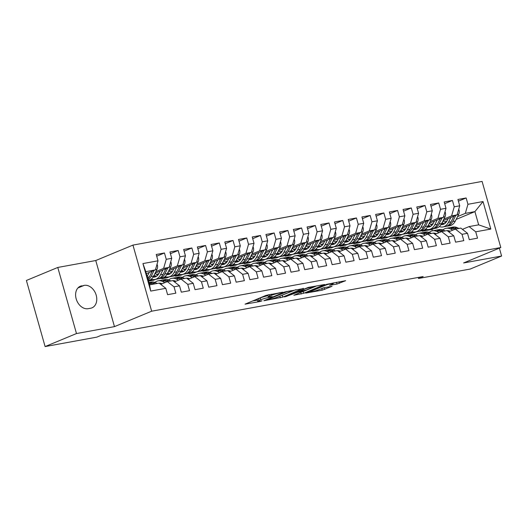 <?xml version="1.0" encoding="UTF-8"?>
<svg xmlns="http://www.w3.org/2000/svg" width="528" height="528" viewBox="0 0 528 528"><rect width="100%" height="100%" fill="white"/><g stroke="black" fill="none" stroke-linecap="round" stroke-linejoin="round"><path stroke-width="0.79" d="M282.935 292.222L266.006 295.39L245.058 304.161L259.981 301.528L262.013 300.848L259.723 301.204A5.867 0.62 164.2 0 1 257.73 301.283A5.867 0.62 164.2 0 1 259.07 300.472L260.779 299.765A5.867 0.62 164.2 0 1 268.739 297.462L272.329 296.624L270.336 296.802A5.867 0.62 164.2 0 1 268.343 296.888A5.867 0.62 164.2 0 1 269.676 296.076L271.385 295.363A5.867 0.62 164.2 0 1 279.345 293.066L282.935 292.222M336.976 284.051L345.635 280.691L326.647 284.335L305.699 293.106L322.205 290.182L332.066 286.321L324.641 287.588L318.707 289.74A4.904 0.521 164.2 0 1 313.546 291.344A4.904 0.521 164.2 0 1 310.391 291.727A4.904 0.521 164.2 0 1 311.507 291.053L325.024 285.443A4.904 0.521 164.2 0 1 330.178 283.84A4.904 0.521 164.2 0 1 333.34 283.45A4.904 0.521 164.2 0 1 332.224 284.13L329.551 285.318L336.976 284.051L336.468 282.275M423.172 276.547L101.455 335.214L96.802 337.141L45.104 346.573L76.481 333.551L114.47 326.627L151.655 311.197L500.801 247.533L463.61 262.957L501.6 256.034L470.224 269.049L418.526 278.474L423.172 276.547M303.356 288.578L284.783 291.964L263.835 300.736L282.823 297.099L303.29 288.328M308.2 287.43L324.707 284.506L303.758 293.278L293.852 295.264L303.013 291.304L297.878 292.149L284.546 296.987L308.2 287.43M151.655 311.197L132.95 245.098L482.097 181.427L500.801 247.533M150.718 291.08L142.936 263.571L158.017 260.819L155.39 269.894L145.794 271.643L149.536 284.863L150.718 291.08L165.805 288.328L167.6 294.67L175.824 293.172L174.035 286.829L179.52 285.826L181.315 292.169L189.539 290.671L187.744 284.328L193.228 283.325L195.023 289.667L203.254 288.169L201.458 281.827L206.943 280.83L208.738 287.173L216.968 285.668L215.173 279.325L220.658 278.329L222.453 284.671L230.683 283.166L228.888 276.824L234.373 275.827L236.168 282.17L244.391 280.665L242.603 274.322L248.087 273.326L249.883 279.668L258.106 278.164L256.311 271.828L261.796 270.824L263.591 277.167L271.821 275.669L270.026 269.326L275.51 268.323L277.306 274.666L285.536 273.167L283.741 266.825L289.225 265.822L291.02 272.164L299.251 270.666L297.455 264.323L302.94 263.32L304.735 269.663L312.959 268.165L311.17 261.822L316.655 260.819L318.45 267.161L326.674 265.663L324.878 259.321L330.37 258.324L332.158 264.66L340.388 263.162L338.593 256.819L344.078 255.823L345.873 262.165L354.103 260.66L352.308 254.318L357.793 253.321L359.588 259.664L367.818 258.159L366.023 251.816L371.507 250.82L373.303 257.162L381.533 255.658L379.738 249.322L385.222 248.318L387.017 254.661L395.241 253.163L393.446 246.82L398.937 245.817L400.726 252.16L408.956 250.661L407.161 244.319L412.645 243.316L414.44 249.658L422.671 248.16L420.875 241.817L426.36 240.814L428.155 247.157L436.385 245.659L434.59 239.316L440.075 238.313L441.87 244.655L450.1 243.157L448.305 236.815L453.79 235.811L455.585 242.154L463.808 240.656L462.013 234.313L467.504 233.317L469.293 239.659L477.523 238.154L475.728 231.812L469.062 226.598L478.658 224.842L474.916 211.622L465.32 213.378L457.571 216.586M156.71 256.186L164.452 252.971L156.222 254.476L158.017 260.819M164.452 252.971L166.247 259.314L171.732 258.317L169.105 267.392L155.067 273.214A11.86 7.887 79.7 0 0 157.72 275.24M170.425 253.684L178.167 250.477L169.937 251.975L171.732 258.317M178.167 250.477L179.962 256.819L185.447 255.816L182.82 264.891L168.782 270.712A11.86 7.887 79.7 0 0 171.435 272.745M184.133 251.183L191.882 247.975L183.652 249.473L185.447 255.816M191.882 247.975L193.677 254.318L199.162 253.315L196.535 262.39L182.497 268.211A11.86 7.887 79.7 0 0 185.15 270.244M197.848 248.688L205.59 245.474L197.366 246.972L199.162 253.315M205.59 245.474L207.385 251.816L212.87 250.813L210.25 259.888L196.205 265.716A11.86 7.887 79.7 0 0 198.865 267.742M211.563 246.187L219.305 242.972L211.081 244.471L212.87 250.813M219.305 242.972L221.1 249.315L226.585 248.312L223.958 257.387L209.92 263.215M225.278 243.685L233.02 240.471L224.789 241.969L226.585 248.312M233.02 240.471L234.815 246.814L240.299 245.81L237.673 254.885L223.634 260.713A11.86 7.887 79.7 0 0 226.288 262.739M238.993 241.184L246.734 237.97L238.504 239.468L240.299 245.81M246.734 237.97L248.53 244.312L254.014 243.309L251.387 252.384L237.349 258.212M252.701 238.682L260.449 235.468L252.219 236.973L254.014 243.309M260.449 235.468L262.244 241.811L267.729 240.814L265.102 249.883L251.064 255.71A11.86 7.887 79.7 0 0 253.717 257.737M266.416 236.181L274.157 232.967L265.934 234.472L267.729 240.814M274.157 232.967L275.953 239.309L281.444 238.313L278.817 247.388L264.772 253.209M280.13 233.68L287.872 230.465L279.649 231.97L281.444 238.313M287.872 230.465L289.667 236.808L295.152 235.811L292.525 244.886L278.487 250.708A11.86 7.887 79.7 0 0 281.147 252.734M293.845 231.178L301.587 227.971L293.357 229.469L295.152 235.811M301.587 227.971L303.382 234.307L308.867 233.31L306.24 242.385L292.202 248.206A11.86 7.887 79.7 0 0 294.855 250.239M307.56 228.677L315.302 225.469L307.072 226.967L308.867 233.31M315.302 225.469L317.097 231.812L322.582 230.809L319.955 239.884L305.917 245.705M321.268 226.175L329.017 222.968L320.786 224.466L322.582 230.809M329.017 222.968L330.812 229.31L336.296 228.307L333.67 237.382L319.631 243.203A11.86 7.887 79.7 0 0 322.285 245.236M334.983 223.681L342.731 220.466L334.501 221.965L336.296 228.307M342.731 220.466L344.52 226.809L350.011 225.806L347.384 234.881L333.34 240.709M348.698 221.179L356.44 217.965L348.216 219.463L350.011 225.806M356.44 217.965L358.235 224.308L363.719 223.304L361.093 232.379L347.054 238.207A11.86 7.887 79.7 0 0 349.714 240.233M362.413 218.678L370.154 215.464L361.924 216.962L363.719 223.304M370.154 215.464L371.95 221.806L377.434 220.803L374.807 229.878L360.769 235.706M376.127 216.176L383.869 212.962L375.639 214.46L377.434 220.803M383.869 212.962L385.664 219.305L391.149 218.308L388.522 227.377L374.484 233.204A11.86 7.887 79.7 0 0 377.137 235.231M389.836 213.675L397.584 210.461L389.354 211.966L391.149 218.308M397.584 210.461L399.379 216.803L404.864 215.807L402.237 224.882L388.199 230.703A11.86 7.887 79.7 0 0 390.852 232.729M403.55 211.174L411.299 207.959L403.069 209.464L404.864 215.807M411.299 207.959L413.087 214.302L418.579 213.305L415.952 222.38L401.914 228.202A11.86 7.887 79.7 0 0 404.567 230.228M417.265 208.672L425.007 205.458L416.783 206.963L418.579 213.305M425.007 205.458L426.802 211.801L432.287 210.804L429.66 219.879L415.622 225.7A11.86 7.887 79.7 0 0 418.282 227.726M430.98 206.171L438.722 202.963L430.492 204.461L432.287 210.804M438.722 202.963L440.517 209.299L446.002 208.303L443.375 217.378L429.337 223.199M444.695 203.669L452.437 200.462L444.206 201.96L446.002 208.303M452.437 200.462L454.232 206.804L459.716 205.801L457.09 214.876L443.051 220.697A11.86 7.887 79.7 0 0 445.705 222.73M458.403 201.168L466.151 197.96L457.921 199.459L459.716 205.801M466.151 197.96L467.947 204.303L483.028 201.551L490.816 229.06L475.728 231.812M448.714 231.845L455.347 229.099L460.832 228.096L467.504 233.317M462.013 234.313L455.347 229.099M446.945 221.001L444.517 222.004M426.69 229.403L422.321 231.211L422.182 230.723M432.313 230.835L431.924 229.462L422.321 231.211M431.924 229.462L434.128 228.545M456.159 219.41L474.916 211.622L483.028 201.551M467.947 204.303L465.32 213.378M434.999 234.346L441.632 231.594L447.117 230.597L453.79 235.811M448.305 236.815L441.632 231.594M416.302 231.799L414.091 232.709L408.606 233.713L408.467 233.224M457.09 214.876L451.605 215.873L443.857 219.087M433.231 223.496L430.802 224.506M412.975 231.898L408.606 233.713M454.232 206.804L451.605 215.873M421.291 236.848L427.918 234.095L433.402 233.099L440.075 238.313M434.59 239.316L427.918 234.095M402.587 234.3L400.382 235.211L394.898 236.214L394.759 235.726M443.375 217.378L437.89 218.374L430.148 221.588M419.516 225.997L417.094 227.007M399.26 234.399L394.898 236.214M440.517 209.299L437.89 218.374M407.576 239.349L414.203 236.597L419.687 235.6L426.36 240.814M420.875 241.817L414.203 236.597M388.872 236.801L386.668 237.712L381.183 238.715L381.044 238.227M429.66 219.879L424.175 220.876L416.434 224.09M405.801 228.499L403.379 229.508M385.552 236.9L381.183 238.715M426.802 211.801L424.175 220.876M393.862 241.85L400.495 239.098L405.979 238.102L412.645 243.316M407.161 244.319L400.495 239.098M375.157 239.303L372.953 240.214L367.468 241.217L367.33 240.728M415.952 222.38L410.467 223.377L402.719 226.591M392.086 231L389.664 232.01M371.837 239.402L367.468 241.217M413.087 214.302L410.467 223.377M380.147 244.352L386.78 241.6L392.264 240.596L398.937 245.817M393.446 246.82L386.78 241.6M361.442 241.798L359.238 242.715L353.753 243.718L353.615 243.23M402.237 224.882L396.752 225.878L389.004 229.093M378.378 233.501L375.949 234.511M358.123 241.903L353.753 243.718M399.379 216.803L396.752 225.878M366.432 246.853L373.065 244.101L378.55 243.098L385.222 248.318M379.738 249.322L373.065 244.101M347.728 244.299L345.523 245.216L340.039 246.22L339.9 245.731M388.522 227.377L383.038 228.38L375.289 231.594M364.663 236.003L362.234 237.006M344.408 244.405L340.039 246.22M385.664 219.305L383.038 228.38M352.724 249.355L359.35 246.602L364.835 245.599L371.507 250.82M366.023 251.816L359.35 246.602M334.019 246.8L331.815 247.718L326.324 248.714L326.192 248.233M374.807 229.878L369.323 230.881L361.581 234.095M350.948 238.504L348.52 239.507M330.693 246.906L326.324 248.714M371.95 221.806L369.323 230.881M339.009 251.849L345.635 249.104L351.12 248.101L357.793 253.321M352.308 254.318L345.635 249.104M320.305 249.302L318.1 250.219L312.616 251.216L312.477 250.727M361.093 232.379L355.608 233.383L347.866 236.597M337.234 241.006L334.811 242.009M316.985 249.407L312.616 251.216M358.235 224.308L355.608 233.383M325.294 254.351L331.927 251.605L337.412 250.602L344.078 255.823M338.593 256.819L331.927 251.605M306.59 251.803L304.385 252.721L298.901 253.717L298.762 253.229M347.384 234.881L341.9 235.884L334.151 239.092M323.519 243.507L321.097 244.51M303.27 251.909L298.901 253.717M344.52 226.809L341.9 235.884M311.579 256.852L318.212 254.107L323.697 253.103L330.37 258.324M324.878 259.321L318.212 254.107M292.875 254.305L290.671 255.222L285.186 256.219L285.047 255.73M333.67 237.382L328.185 238.385L320.437 241.593M309.811 246.008L307.382 247.012M289.555 254.41L285.186 256.219M330.812 229.31L328.185 238.385M297.865 259.354L304.498 256.601L309.982 255.605L316.655 260.819M311.17 261.822L304.498 256.601M279.16 256.806L276.956 257.717L271.471 258.72L271.333 258.232M319.955 239.884L314.47 240.88L306.722 244.094M296.096 248.503L293.667 249.513M275.84 256.905L271.471 258.72M317.097 231.812L314.47 240.88M284.156 261.855L290.783 259.103L296.267 258.106L302.94 263.32M297.455 264.323L290.783 259.103M265.452 259.307L263.248 260.218L257.756 261.221L257.624 260.733M306.24 242.385L300.755 243.382L293.014 246.596M282.381 251.005L279.952 252.014M262.126 259.406L257.756 261.221M303.382 234.307L300.755 243.382M270.442 264.356L277.068 261.604L282.553 260.608L289.225 265.822M283.741 266.825L277.068 261.604M251.737 261.809L249.533 262.72L244.048 263.723L243.91 263.234M292.525 244.886L287.041 245.883L279.299 249.097M268.666 253.506L266.244 254.516M248.417 261.908L244.048 263.723M289.667 236.808L287.041 245.883M256.727 266.858L263.353 264.106L268.844 263.109L275.51 268.323M270.026 269.326L263.353 264.106M238.022 264.31L235.818 265.221L230.333 266.224L230.195 265.736M278.817 247.388L273.326 248.384L265.584 251.599M254.951 256.007L252.529 257.017M234.703 264.409L230.333 266.224M275.953 239.309L273.326 248.384M243.012 269.359L249.645 266.607L255.13 265.604L261.796 270.824M256.311 271.828L249.645 266.607M224.308 266.805L222.103 267.722L216.619 268.726L216.48 268.237M265.102 249.883L259.618 250.886L251.869 254.1M241.243 258.509L238.814 259.512M220.988 266.911L216.619 268.726M262.244 241.811L259.618 250.886M229.297 271.861L235.93 269.108L241.415 268.105L248.087 273.326M242.603 274.322L235.93 269.108M210.593 269.306L208.388 270.224L202.904 271.22L202.765 270.739M251.387 252.384L245.903 253.387L238.154 256.601M227.528 261.01L225.1 262.013M207.273 269.412L202.904 271.22M248.53 244.312L245.903 253.387M215.589 274.362L222.215 271.61L227.7 270.607L234.373 275.827M228.888 276.824L222.215 271.61M196.885 271.808L194.68 272.725L189.189 273.722L189.057 273.24M237.673 254.885L232.188 255.889L224.446 259.103M213.814 263.512L211.385 264.515M193.558 271.913L189.189 273.722M234.815 246.814L232.188 255.889M201.874 276.857L208.501 274.111L213.985 273.108L220.658 278.329M215.173 279.325L208.501 274.111M183.17 274.309L180.965 275.227L175.481 276.223L175.342 275.735M223.958 257.387L218.473 258.39L210.731 261.604M200.099 266.013L197.677 267.016M179.85 274.415L175.481 276.223M221.1 249.315L218.473 258.39M188.159 279.358L194.786 276.613L200.277 275.609L206.943 280.83M201.458 281.827L194.786 276.613M169.455 276.811L167.251 277.728L161.766 278.725L161.627 278.236M210.25 259.888L204.758 260.891L197.017 264.099M186.384 268.514L183.962 269.518M166.135 276.916L161.766 278.725M207.385 251.816L204.758 260.891M174.445 281.86L181.078 279.107L186.562 278.111L193.228 283.325M187.744 284.328L181.078 279.107M155.74 279.312L153.536 280.229L148.48 281.147M196.535 262.39L191.05 263.393L183.302 266.6M172.676 271.009L170.247 272.019M152.42 279.411L148.46 281.061M193.677 254.318L191.05 263.393M160.73 284.361L167.363 281.609L172.847 280.612L179.52 285.826M174.035 286.829L167.363 281.609M182.82 264.891L177.335 265.888L169.587 269.102M158.961 273.511L156.532 274.52M179.962 256.819L177.335 265.888M149.536 284.863L159.133 283.114L165.805 288.328M169.105 267.392L163.621 268.389L155.879 271.603M166.247 259.314L163.621 268.389M418.235 277.444L418.526 278.474M501.6 256.034L499.363 248.127M114.47 326.627L95.759 260.528L57.776 267.452L76.481 333.551M57.776 267.452L26.4 280.467L45.104 346.573M95.759 260.528L132.95 245.098M462.429 229.343L469.062 226.598M155.39 269.894L146.362 273.636M142.936 263.571L145.794 271.643M478.658 224.842L490.816 229.06M81.721 285.82A11.953 8.831 67.5 0 0 80.375 286.216A11.953 8.831 67.5 0 0 76.461 299.752A11.953 8.831 67.5 0 0 88.189 308.689L90.658 308.233A11.953 8.831 67.5 0 0 92.004 307.837A11.953 8.831 67.5 0 0 95.918 294.301A11.953 8.831 67.5 0 0 84.19 285.371L79.147 286.882M268.244 294.723A5.867 0.62 164.2 0 0 267.835 295.099L268.343 296.888M268.013 295.72A5.867 0.62 164.2 0 0 260.271 297.977L260.779 299.765M257.73 301.283L257.228 299.501A5.867 0.62 164.2 0 1 258.562 298.69L260.271 297.977M252.41 301.026L257.4 300.122M280.342 295.924L295.911 289.674M287.153 291.641L267.392 299.62L269.485 299.422A5.867 0.62 164.2 0 0 277.444 297.125L289.76 292.01A5.867 0.62 164.2 0 0 291.1 291.199A5.867 0.62 164.2 0 0 289.106 291.284L287.153 291.641L287.054 291.291M316.846 285.853L303.25 291.496L303.758 293.278M301.27 292.103L303.25 291.496M311.236 287.971A4.904 0.521 164.2 0 0 312.352 287.291A4.904 0.521 164.2 0 0 309.19 287.681A4.904 0.521 164.2 0 0 304.036 289.285L299.475 291.489L306.471 289.945L311.236 287.971M322.205 288.288L324.139 287.694M149.219 272.455L147.173 276.527M156.988 264.376L157.324 264.851A4.95 3.293 79.7 0 1 157.034 269.3L153.641 276.058A14.282 9.504 79.7 0 1 148.342 280.658M152.209 271.214L149.391 276.83A14.282 9.504 79.7 0 1 147.899 279.074M148.163 280.025A14.282 9.504 -100.3 0 0 151.034 276.533L154.097 270.428M155.516 282.678A14.282 9.504 -100.3 0 0 151.305 282.077L148.87 282.526A14.282 9.504 -100.3 0 1 152.909 283.153L155.516 282.678L157.205 283.463M150.348 284.711L149.365 284.255M148.949 282.79A14.282 9.504 79.7 0 1 151.265 283.457L152.955 284.236M154.598 283.939L152.909 283.153M160.182 271.095L159.119 273.207A11.86 7.887 79.7 0 1 154.513 277.068A11.86 7.887 79.7 0 1 153.028 277.127M162.934 269.953L160.499 274.811A14.282 9.504 79.7 0 1 154.948 279.457A14.282 9.504 79.7 0 1 151.345 279.101M170.702 261.881L171.039 262.35A4.95 3.293 79.7 0 1 170.749 266.798L167.356 273.557A14.282 9.504 79.7 0 1 161.806 278.203L159.199 278.678A14.282 9.504 -100.3 0 0 164.749 274.032L167.812 267.927M165.924 268.712L163.099 274.336A14.282 9.504 79.7 0 1 157.555 278.982L154.948 279.457M153.622 276.091A11.86 7.887 -100.3 0 0 155.786 276.665M158.367 278.777A14.282 9.504 -100.3 0 0 159.199 278.678M156.559 276.236A11.86 7.887 79.7 0 1 154.11 275.121M173.897 268.594L172.834 270.706A11.86 7.887 79.7 0 1 168.227 274.567A11.86 7.887 79.7 0 1 166.742 274.626M176.649 267.452L174.207 272.309A14.282 9.504 79.7 0 1 168.663 276.956A14.282 9.504 79.7 0 1 165.053 276.599M184.417 259.38L184.754 259.855A4.95 3.293 79.7 0 1 184.457 264.297L181.064 271.055A14.282 9.504 79.7 0 1 175.52 275.702L172.913 276.177A14.282 9.504 -100.3 0 0 178.464 271.531L181.526 265.426M179.639 266.211L176.814 271.834A14.282 9.504 79.7 0 1 171.27 276.481L168.663 276.956M167.336 273.59A11.86 7.887 -100.3 0 0 169.501 274.164M172.082 276.276A14.282 9.504 -100.3 0 0 172.913 276.177M170.273 273.735A11.86 7.887 79.7 0 1 167.825 272.62M170.92 280.962L169.224 280.183A14.282 9.504 -100.3 0 0 165.02 279.576L162.419 280.051A14.282 9.504 -100.3 0 0 161.601 280.256M164.941 282.619L162.373 281.431A14.282 9.504 -100.3 0 0 158.162 280.83A14.282 9.504 -100.3 0 0 154.915 282.434M162.182 283.76L162.089 283.714A11.86 7.887 -100.3 0 0 159.172 283.147M168.313 281.437L166.624 280.658A14.282 9.504 -100.3 0 0 162.419 280.051M160.07 283.846A11.86 7.887 79.7 0 1 160.809 283.272M158.162 280.83L160.769 280.355A14.282 9.504 79.7 0 1 164.974 280.955L166.855 281.82M159.931 283.147A11.86 7.887 -100.3 0 0 159.476 283.378M184.635 278.461L182.939 277.682A14.282 9.504 -100.3 0 0 178.735 277.075L176.128 277.55A14.282 9.504 -100.3 0 0 175.316 277.754M178.649 280.117L176.081 278.929A14.282 9.504 -100.3 0 0 171.877 278.329A14.282 9.504 -100.3 0 0 168.63 279.932M175.897 281.259L175.804 281.213A11.86 7.887 -100.3 0 0 172.887 280.645M182.028 278.936L180.338 278.157A14.282 9.504 -100.3 0 0 176.128 277.55M173.785 281.345A11.86 7.887 79.7 0 1 174.524 280.777M171.877 278.329L174.484 277.853A14.282 9.504 79.7 0 1 178.688 278.454L180.569 279.319M173.646 280.645A11.86 7.887 -100.3 0 0 173.191 280.876M187.605 266.092L186.542 268.211A11.86 7.887 79.7 0 1 181.942 272.065A11.86 7.887 79.7 0 1 180.457 272.125M190.364 264.95L187.922 269.808A14.282 9.504 79.7 0 1 182.378 274.454A14.282 9.504 79.7 0 1 178.768 274.098M198.125 256.879L198.469 257.354A4.95 3.293 79.7 0 1 198.172 261.796L194.779 268.554A14.282 9.504 79.7 0 1 189.235 273.207L186.628 273.682A14.282 9.504 -100.3 0 0 192.172 269.029L195.241 262.924M193.354 263.71L190.529 269.333A14.282 9.504 79.7 0 1 184.978 273.979L182.378 274.454M181.051 271.088A11.86 7.887 -100.3 0 0 183.216 271.663M185.797 273.775A14.282 9.504 -100.3 0 0 186.628 273.682M183.982 271.234A11.86 7.887 79.7 0 1 181.533 270.125M201.32 263.591L200.257 265.709A11.86 7.887 79.7 0 1 195.657 269.564A11.86 7.887 79.7 0 1 194.172 269.623M204.072 262.449L201.637 267.307A14.282 9.504 79.7 0 1 196.093 271.953A14.282 9.504 79.7 0 1 192.482 271.603M211.84 254.377L212.183 254.852A4.95 3.293 79.7 0 1 211.886 259.294L208.494 266.053A14.282 9.504 79.7 0 1 202.943 270.706L200.343 271.181A14.282 9.504 -100.3 0 0 205.887 266.528L208.956 260.423M207.062 261.208L204.244 266.831A14.282 9.504 79.7 0 1 198.693 271.478L196.093 271.953M194.766 268.587A11.86 7.887 -100.3 0 0 196.924 269.161M199.505 271.273A14.282 9.504 -100.3 0 0 200.343 271.181M197.696 268.732A11.86 7.887 79.7 0 1 195.248 267.623M198.35 275.959L196.654 275.18A14.282 9.504 -100.3 0 0 192.449 274.58L189.842 275.048A14.282 9.504 -100.3 0 0 189.031 275.253M192.364 277.616L189.796 276.428A14.282 9.504 -100.3 0 0 185.592 275.827A14.282 9.504 -100.3 0 0 182.345 277.431M189.611 278.758L189.519 278.718A11.86 7.887 -100.3 0 0 186.602 278.144M195.743 276.434L194.047 275.656A14.282 9.504 -100.3 0 0 189.842 275.048M187.499 278.843A11.86 7.887 79.7 0 1 188.232 278.276M185.592 275.827L188.199 275.352A14.282 9.504 79.7 0 1 192.403 275.953L194.278 276.824M187.361 278.144A11.86 7.887 -100.3 0 0 186.905 278.381M212.058 273.458L210.368 272.679A14.282 9.504 -100.3 0 0 206.164 272.078L203.557 272.554A14.282 9.504 -100.3 0 0 202.745 272.758M206.078 275.114L203.511 273.926A14.282 9.504 -100.3 0 0 199.307 273.326A14.282 9.504 -100.3 0 0 196.053 274.93M203.326 276.256L203.234 276.217A11.86 7.887 -100.3 0 0 200.317 275.642M209.458 273.933L207.761 273.154A14.282 9.504 -100.3 0 0 203.557 272.554M201.214 276.342A11.86 7.887 79.7 0 1 201.947 275.774M199.307 273.326L201.914 272.851A14.282 9.504 79.7 0 1 206.118 273.451L207.992 274.322M201.076 275.642A11.86 7.887 -100.3 0 0 200.62 275.88M215.035 261.089L213.972 263.208A11.86 7.887 79.7 0 1 209.365 267.062A11.86 7.887 79.7 0 1 207.887 267.122M217.787 259.948L215.351 264.805A14.282 9.504 79.7 0 1 209.801 269.452A14.282 9.504 79.7 0 1 206.197 269.102M225.555 251.876L225.898 252.351A4.95 3.293 79.7 0 1 225.601 256.793L222.209 263.551A14.282 9.504 79.7 0 1 216.658 268.204L214.051 268.679A14.282 9.504 -100.3 0 0 219.602 264.026L222.664 257.921M212.579 265.241A11.86 7.887 79.7 0 1 209.933 263.208M220.777 258.707L217.958 264.33A14.282 9.504 79.7 0 1 212.408 268.976L209.801 269.452M208.474 266.086A11.86 7.887 -100.3 0 0 210.639 266.66M213.22 268.772A14.282 9.504 -100.3 0 0 214.051 268.679M211.411 266.231A11.86 7.887 79.7 0 1 208.963 265.122M225.773 270.956L224.083 270.178A14.282 9.504 -100.3 0 0 219.879 269.577L217.272 270.052A14.282 9.504 -100.3 0 0 216.46 270.257M219.793 272.613L217.226 271.425A14.282 9.504 -100.3 0 0 213.022 270.824A14.282 9.504 -100.3 0 0 209.768 272.428M217.041 273.755L216.949 273.715A11.86 7.887 -100.3 0 0 214.031 273.141M223.166 271.432L221.476 270.653A14.282 9.504 -100.3 0 0 217.272 270.052M214.929 273.841A11.86 7.887 79.7 0 1 215.662 273.273M213.022 270.824L215.622 270.349A14.282 9.504 79.7 0 1 219.833 270.95L221.707 271.821M214.79 273.141A11.86 7.887 -100.3 0 0 214.328 273.379M228.749 258.588L227.687 260.707A11.86 7.887 79.7 0 1 223.08 264.568A11.86 7.887 79.7 0 1 221.595 264.627M231.502 257.446L229.066 262.304A14.282 9.504 79.7 0 1 223.516 266.95A14.282 9.504 79.7 0 1 219.912 266.6M239.27 249.374L239.606 249.85A4.95 3.293 79.7 0 1 239.316 254.298L235.924 261.056A14.282 9.504 79.7 0 1 230.373 265.703L227.766 266.178A14.282 9.504 -100.3 0 0 233.317 261.532L236.379 255.427M234.491 256.205L231.667 261.829A14.282 9.504 79.7 0 1 226.123 266.475L223.516 266.95M222.189 263.584A11.86 7.887 -100.3 0 0 224.354 264.158M226.934 266.27A14.282 9.504 -100.3 0 0 227.766 266.178M225.126 263.729A11.86 7.887 79.7 0 1 222.677 262.621M239.488 268.462L237.798 267.676A14.282 9.504 -100.3 0 0 233.587 267.076L230.987 267.551A14.282 9.504 -100.3 0 0 230.168 267.755M233.508 270.112L230.941 268.93A14.282 9.504 -100.3 0 0 226.73 268.323A14.282 9.504 -100.3 0 0 223.483 269.927M230.749 271.253L230.657 271.214A11.86 7.887 -100.3 0 0 227.74 270.64M236.881 268.937L235.191 268.151A14.282 9.504 -100.3 0 0 230.987 267.551M228.637 271.339A11.86 7.887 79.7 0 1 229.376 270.772M226.73 268.323L229.337 267.848A14.282 9.504 79.7 0 1 233.541 268.455L235.422 269.32M228.499 270.64A11.86 7.887 -100.3 0 0 228.043 270.877M242.464 256.087L241.402 258.205A11.86 7.887 79.7 0 1 236.795 262.066A11.86 7.887 79.7 0 1 235.31 262.126M245.216 254.945L242.774 259.802A14.282 9.504 79.7 0 1 237.23 264.449A14.282 9.504 79.7 0 1 233.62 264.099M252.985 246.873L253.321 247.348A4.95 3.293 79.7 0 1 253.024 251.797L249.632 258.555A14.282 9.504 79.7 0 1 244.088 263.201L241.481 263.677A14.282 9.504 -100.3 0 0 247.031 259.03L250.094 252.925M240.002 260.238A11.86 7.887 79.7 0 1 237.362 258.205M248.206 253.704L245.381 259.327A14.282 9.504 79.7 0 1 239.837 263.974L237.23 264.449M235.904 261.089A11.86 7.887 -100.3 0 0 238.069 261.664M240.649 263.769A14.282 9.504 -100.3 0 0 241.481 263.677M238.841 261.228A11.86 7.887 79.7 0 1 236.392 260.119M256.172 253.592L255.11 255.704A11.86 7.887 79.7 0 1 250.51 259.565A11.86 7.887 79.7 0 1 249.025 259.624M258.931 252.443L256.489 257.301A14.282 9.504 79.7 0 1 250.945 261.954A14.282 9.504 79.7 0 1 247.335 261.598M266.699 244.372L267.036 244.847A4.95 3.293 79.7 0 1 266.739 249.295L263.347 256.054A14.282 9.504 79.7 0 1 257.803 260.7L255.196 261.175A14.282 9.504 -100.3 0 0 260.74 256.529L263.809 250.424M261.921 251.203L259.096 256.826A14.282 9.504 79.7 0 1 253.552 261.479L250.945 261.954M249.619 258.588A11.86 7.887 -100.3 0 0 251.783 259.162M254.364 261.274A14.282 9.504 -100.3 0 0 255.196 261.175M252.556 258.727A11.86 7.887 79.7 0 1 250.1 257.618M269.887 251.09L268.825 253.202A11.86 7.887 79.7 0 1 264.224 257.063A11.86 7.887 79.7 0 1 262.739 257.123M272.639 249.949L270.204 254.8A14.282 9.504 79.7 0 1 264.66 259.453A14.282 9.504 79.7 0 1 261.05 259.096M280.408 241.87L280.751 242.345A4.95 3.293 79.7 0 1 280.454 246.794L277.061 253.552A14.282 9.504 79.7 0 1 271.511 258.199L268.91 258.674A14.282 9.504 -100.3 0 0 274.454 254.027L277.523 247.922M267.432 255.235A11.86 7.887 79.7 0 1 264.785 253.202M275.629 248.708L272.811 254.324A14.282 9.504 79.7 0 1 267.26 258.977L264.66 259.453M263.333 256.087A11.86 7.887 -100.3 0 0 265.492 256.661M268.072 258.773A14.282 9.504 -100.3 0 0 268.91 258.674M266.264 256.232A11.86 7.887 79.7 0 1 263.815 255.116M283.602 248.589L282.539 250.701A11.86 7.887 79.7 0 1 277.933 254.562A11.86 7.887 79.7 0 1 276.454 254.621M286.354 247.447L283.919 252.298A14.282 9.504 79.7 0 1 278.368 256.951A14.282 9.504 79.7 0 1 274.765 256.595M294.122 239.369L294.466 239.844A4.95 3.293 79.7 0 1 294.169 244.292L290.776 251.051A14.282 9.504 79.7 0 1 285.226 255.697L282.619 256.172A14.282 9.504 -100.3 0 0 288.169 251.526L291.232 245.421M289.344 246.206L286.526 251.823A14.282 9.504 79.7 0 1 280.975 256.476L278.368 256.951M277.048 253.585A11.86 7.887 -100.3 0 0 279.206 254.159M281.787 256.271A14.282 9.504 -100.3 0 0 282.619 256.172M279.979 253.73A11.86 7.887 79.7 0 1 277.53 252.615M297.317 246.088L296.254 248.2A11.86 7.887 79.7 0 1 291.647 252.061A11.86 7.887 79.7 0 1 290.162 252.12M300.069 244.946L297.634 249.803A14.282 9.504 79.7 0 1 292.083 254.45A14.282 9.504 79.7 0 1 288.479 254.093M307.837 236.874L308.174 237.343A4.95 3.293 79.7 0 1 307.883 241.791L304.491 248.549A14.282 9.504 79.7 0 1 298.94 253.196L296.333 253.671A14.282 9.504 -100.3 0 0 301.884 249.025L304.946 242.92M303.059 243.705L300.234 249.328A14.282 9.504 79.7 0 1 294.69 253.975L292.083 254.45M290.756 251.084A11.86 7.887 -100.3 0 0 292.921 251.658M295.502 253.77A14.282 9.504 -100.3 0 0 296.333 253.671M293.693 251.229A11.86 7.887 79.7 0 1 291.245 250.114M311.032 243.586L309.969 245.705A11.86 7.887 79.7 0 1 305.362 249.559A11.86 7.887 79.7 0 1 303.877 249.619M313.784 242.444L311.348 247.302A14.282 9.504 79.7 0 1 305.798 251.948A14.282 9.504 79.7 0 1 302.188 251.592M321.552 234.373L321.889 234.848A4.95 3.293 79.7 0 1 321.598 239.29L318.199 246.048A14.282 9.504 79.7 0 1 312.655 250.701L310.048 251.176A14.282 9.504 -100.3 0 0 315.599 246.523L318.661 240.418M308.57 247.738A11.86 7.887 79.7 0 1 305.93 245.705M316.774 241.204L313.949 246.827A14.282 9.504 79.7 0 1 308.405 251.473L305.798 251.948M304.471 248.582A11.86 7.887 -100.3 0 0 306.636 249.157M309.217 251.269A14.282 9.504 -100.3 0 0 310.048 251.176M307.408 248.728A11.86 7.887 79.7 0 1 304.96 247.612M324.74 241.085L323.677 243.203A11.86 7.887 79.7 0 1 319.077 247.058A11.86 7.887 79.7 0 1 317.592 247.117M327.499 239.943L325.057 244.801A14.282 9.504 79.7 0 1 319.513 249.447A14.282 9.504 79.7 0 1 315.902 249.091M335.267 231.871L335.603 232.346A4.95 3.293 79.7 0 1 335.306 236.788L331.914 243.547A14.282 9.504 79.7 0 1 326.37 248.2L323.763 248.675A14.282 9.504 -100.3 0 0 329.307 244.022L332.376 237.917M330.488 238.702L327.664 244.325A14.282 9.504 79.7 0 1 322.12 248.972L319.513 249.447M318.186 246.081A11.86 7.887 -100.3 0 0 320.351 246.655M322.931 248.767A14.282 9.504 -100.3 0 0 323.763 248.675M321.123 246.226A11.86 7.887 79.7 0 1 318.674 245.117M338.455 238.583L337.392 240.702A11.86 7.887 79.7 0 1 332.792 244.556A11.86 7.887 79.7 0 1 331.307 244.616M341.213 237.442L338.771 242.299A14.282 9.504 79.7 0 1 333.227 246.946A14.282 9.504 79.7 0 1 329.617 246.596M348.975 229.37L349.318 229.845A4.95 3.293 79.7 0 1 349.021 234.287L345.629 241.045A14.282 9.504 79.7 0 1 340.078 245.698L337.478 246.173A14.282 9.504 -100.3 0 0 343.022 241.52L346.091 235.415M335.999 242.735A11.86 7.887 79.7 0 1 333.353 240.702M344.203 236.201L341.378 241.824A14.282 9.504 79.7 0 1 335.828 246.47L333.227 246.946M331.901 243.58A11.86 7.887 -100.3 0 0 334.059 244.154M336.646 246.266A14.282 9.504 -100.3 0 0 337.478 246.173M334.831 243.725A11.86 7.887 79.7 0 1 332.383 242.616M352.169 236.082L351.107 238.201A11.86 7.887 79.7 0 1 346.5 242.055A11.86 7.887 79.7 0 1 345.022 242.114M354.922 234.94L352.486 239.798A14.282 9.504 79.7 0 1 346.936 244.444A14.282 9.504 79.7 0 1 343.332 244.094M362.69 226.868L363.033 227.344A4.95 3.293 79.7 0 1 362.736 231.785L359.344 238.55A14.282 9.504 79.7 0 1 353.793 243.197L351.193 243.672A14.282 9.504 -100.3 0 0 356.737 239.026L359.799 232.921M357.911 233.699L355.093 239.323A14.282 9.504 79.7 0 1 349.543 243.969L346.936 244.444M345.616 241.078A11.86 7.887 -100.3 0 0 347.774 241.652M350.354 243.764A14.282 9.504 -100.3 0 0 351.193 243.672M348.546 241.223A11.86 7.887 79.7 0 1 346.097 240.115M365.884 233.581L364.822 235.699A11.86 7.887 79.7 0 1 360.215 239.56A11.86 7.887 79.7 0 1 358.736 239.62M368.636 232.439L366.201 237.296A14.282 9.504 79.7 0 1 360.65 241.943A14.282 9.504 79.7 0 1 357.047 241.593M376.405 224.367L376.741 224.842A4.95 3.293 79.7 0 1 376.451 229.291L373.058 236.049A14.282 9.504 79.7 0 1 367.508 240.695L364.901 241.171A14.282 9.504 -100.3 0 0 370.451 236.524L373.514 230.419M363.429 237.732A11.86 7.887 79.7 0 1 360.782 235.699M371.626 231.198L368.808 236.821A14.282 9.504 79.7 0 1 363.257 241.468L360.65 241.943M359.324 238.577A11.86 7.887 -100.3 0 0 361.489 239.151M364.069 241.263A14.282 9.504 -100.3 0 0 364.901 241.171M362.261 238.722A11.86 7.887 79.7 0 1 359.812 237.613M379.599 231.079L378.536 233.198A11.86 7.887 79.7 0 1 373.93 237.059A11.86 7.887 79.7 0 1 372.445 237.118M382.351 229.937L379.916 234.795A14.282 9.504 79.7 0 1 374.365 239.441A14.282 9.504 79.7 0 1 370.762 239.092M390.119 221.866L390.456 222.341A4.95 3.293 79.7 0 1 390.166 226.789L386.767 233.548A14.282 9.504 79.7 0 1 381.223 238.194L378.616 238.669A14.282 9.504 -100.3 0 0 384.166 234.023L387.229 227.918M385.341 228.697L382.516 234.32A14.282 9.504 79.7 0 1 376.972 238.973L374.365 239.441M373.039 236.082A11.86 7.887 -100.3 0 0 375.203 236.656M377.784 238.768A14.282 9.504 -100.3 0 0 378.616 238.669M375.976 236.221A11.86 7.887 79.7 0 1 373.527 235.112M393.307 228.584L392.251 230.696A11.86 7.887 79.7 0 1 387.644 234.557A11.86 7.887 79.7 0 1 386.159 234.617M396.066 227.436L393.624 232.294A14.282 9.504 79.7 0 1 388.08 236.947A14.282 9.504 79.7 0 1 384.47 236.59M403.834 219.364L404.171 219.839A4.95 3.293 79.7 0 1 403.874 224.288L400.481 231.046A14.282 9.504 79.7 0 1 394.937 235.693L392.33 236.168A14.282 9.504 -100.3 0 0 397.874 231.521L400.943 225.416M399.056 226.202L396.231 231.818A14.282 9.504 79.7 0 1 390.687 236.471L388.08 236.947M386.753 233.581A11.86 7.887 -100.3 0 0 388.918 234.155M391.499 236.267A14.282 9.504 -100.3 0 0 392.33 236.168M389.69 233.719A11.86 7.887 79.7 0 1 387.242 232.61M407.022 226.083L405.959 228.195A11.86 7.887 79.7 0 1 401.359 232.056A11.86 7.887 79.7 0 1 399.874 232.115M409.781 224.941L407.339 229.792A14.282 9.504 79.7 0 1 401.795 234.445A14.282 9.504 79.7 0 1 398.185 234.089M417.542 216.863L417.886 217.338A4.95 3.293 79.7 0 1 417.589 221.786L414.196 228.545A14.282 9.504 79.7 0 1 408.652 233.191L406.045 233.666A14.282 9.504 -100.3 0 0 411.589 229.02L414.658 222.915M412.771 223.7L409.946 229.317A14.282 9.504 79.7 0 1 404.395 233.97L401.795 234.445M400.468 231.079A11.86 7.887 -100.3 0 0 402.626 231.653M405.214 233.765A14.282 9.504 -100.3 0 0 406.045 233.666M403.399 231.224A11.86 7.887 79.7 0 1 400.95 230.109M420.737 223.582L419.674 225.694A11.86 7.887 79.7 0 1 415.067 229.555A11.86 7.887 79.7 0 1 413.589 229.614M423.489 222.44L421.054 227.297A14.282 9.504 79.7 0 1 415.503 231.944A14.282 9.504 79.7 0 1 411.899 231.587M431.257 214.368L431.6 214.837A4.95 3.293 79.7 0 1 431.303 219.285L427.911 226.043A14.282 9.504 79.7 0 1 422.36 230.69L419.76 231.165A14.282 9.504 -100.3 0 0 425.304 226.519L428.366 220.414M426.479 221.199L423.661 226.822A14.282 9.504 79.7 0 1 418.11 231.469L415.503 231.944M414.183 228.578A11.86 7.887 -100.3 0 0 416.341 229.152M418.922 231.264A14.282 9.504 -100.3 0 0 419.76 231.165M417.113 228.723A11.86 7.887 79.7 0 1 414.665 227.608M253.202 265.96L251.506 265.175A14.282 9.504 -100.3 0 0 247.302 264.574L244.695 265.049A14.282 9.504 -100.3 0 0 243.883 265.254M247.216 267.61L244.649 266.429A14.282 9.504 -100.3 0 0 240.445 265.822A14.282 9.504 -100.3 0 0 237.197 267.425M244.464 268.752L244.372 268.712A11.86 7.887 -100.3 0 0 241.454 268.138M250.595 266.435L248.906 265.65A14.282 9.504 -100.3 0 0 244.695 265.049M242.352 268.844A11.86 7.887 79.7 0 1 243.091 268.27M240.445 265.822L243.052 265.346A14.282 9.504 79.7 0 1 247.256 265.954L249.137 266.818M242.213 268.138A11.86 7.887 -100.3 0 0 241.758 268.376M266.917 263.459L265.221 262.673A14.282 9.504 -100.3 0 0 261.017 262.073L258.41 262.548A14.282 9.504 -100.3 0 0 257.598 262.753M260.931 265.109L258.364 263.927A14.282 9.504 -100.3 0 0 254.159 263.32A14.282 9.504 -100.3 0 0 250.912 264.931M258.179 266.257L258.086 266.211A11.86 7.887 -100.3 0 0 255.169 265.637M264.31 263.934L262.614 263.149A14.282 9.504 -100.3 0 0 258.41 262.548M256.067 266.343A11.86 7.887 79.7 0 1 256.799 265.769M254.159 263.32L256.766 262.845A14.282 9.504 79.7 0 1 260.971 263.452L262.845 264.317M255.928 265.637A11.86 7.887 -100.3 0 0 255.473 265.874M280.625 260.957L278.936 260.172A14.282 9.504 -100.3 0 0 274.732 259.571L272.125 260.047A14.282 9.504 -100.3 0 0 271.313 260.251M274.646 262.614L272.078 261.426A14.282 9.504 -100.3 0 0 267.874 260.825A14.282 9.504 -100.3 0 0 264.62 262.429M271.894 263.756L271.801 263.71A11.86 7.887 -100.3 0 0 268.884 263.135M278.025 261.433L276.329 260.647A14.282 9.504 -100.3 0 0 272.125 260.047M269.782 263.842A11.86 7.887 79.7 0 1 270.514 263.267M267.874 260.825L270.481 260.35A14.282 9.504 79.7 0 1 274.685 260.951L276.56 261.815M269.643 263.135A11.86 7.887 -100.3 0 0 269.188 263.373M294.34 258.456L292.651 257.677A14.282 9.504 -100.3 0 0 288.446 257.07L285.839 257.545A14.282 9.504 -100.3 0 0 285.028 257.75M288.361 260.113L285.793 258.925A14.282 9.504 -100.3 0 0 281.589 258.324A14.282 9.504 -100.3 0 0 278.335 259.928M285.608 261.254L285.516 261.208A11.86 7.887 -100.3 0 0 282.599 260.641M291.733 258.931L290.044 258.152A14.282 9.504 -100.3 0 0 285.839 257.545M283.496 261.34A11.86 7.887 79.7 0 1 284.229 260.766M281.589 258.324L284.189 257.849A14.282 9.504 79.7 0 1 288.4 258.449L290.275 259.314M283.358 260.641A11.86 7.887 -100.3 0 0 282.896 260.872M308.055 255.955L306.365 255.176A14.282 9.504 -100.3 0 0 302.155 254.569L299.554 255.044A14.282 9.504 -100.3 0 0 298.736 255.248M302.075 257.611L299.508 256.423A14.282 9.504 -100.3 0 0 295.297 255.823A14.282 9.504 -100.3 0 0 292.05 257.426M299.317 258.753L299.224 258.707A11.86 7.887 -100.3 0 0 296.307 258.139M305.448 256.43L303.758 255.651A14.282 9.504 -100.3 0 0 299.554 255.044M297.205 258.839A11.86 7.887 79.7 0 1 297.944 258.265M295.297 255.823L297.904 255.347A14.282 9.504 79.7 0 1 302.108 255.948L303.989 256.813M297.066 258.139A11.86 7.887 -100.3 0 0 296.611 258.37M321.77 253.453L320.074 252.674A14.282 9.504 -100.3 0 0 315.869 252.067L313.262 252.542A14.282 9.504 -100.3 0 0 312.451 252.747M315.784 255.11L313.216 253.922A14.282 9.504 -100.3 0 0 309.012 253.321A14.282 9.504 -100.3 0 0 305.765 254.925M313.031 256.252L312.939 256.205A11.86 7.887 -100.3 0 0 310.022 255.638M319.163 253.928L317.473 253.15A14.282 9.504 -100.3 0 0 313.262 252.542M310.919 256.337A11.86 7.887 79.7 0 1 311.659 255.77M309.012 253.321L311.619 252.846A14.282 9.504 79.7 0 1 315.823 253.447L317.704 254.318M310.781 255.638A11.86 7.887 -100.3 0 0 310.325 255.875M335.485 250.952L333.788 250.173A14.282 9.504 -100.3 0 0 329.584 249.572L326.977 250.048A14.282 9.504 -100.3 0 0 326.165 250.252M329.498 252.608L326.931 251.42A14.282 9.504 -100.3 0 0 322.727 250.82A14.282 9.504 -100.3 0 0 319.48 252.424M326.746 253.75L326.654 253.711A11.86 7.887 -100.3 0 0 323.737 253.136M332.878 251.427L331.181 250.648A14.282 9.504 -100.3 0 0 326.977 250.048M324.634 253.836A11.86 7.887 79.7 0 1 325.367 253.268M322.727 250.82L325.334 250.345A14.282 9.504 79.7 0 1 329.538 250.945L331.412 251.816M324.496 253.136A11.86 7.887 -100.3 0 0 324.04 253.374M349.193 248.45L347.503 247.672A14.282 9.504 -100.3 0 0 343.299 247.071L340.692 247.546A14.282 9.504 -100.3 0 0 339.88 247.751M343.213 250.107L340.646 248.919A14.282 9.504 -100.3 0 0 336.442 248.318A14.282 9.504 -100.3 0 0 333.188 249.922M340.461 251.249L340.369 251.209A11.86 7.887 -100.3 0 0 337.451 250.635M346.592 248.926L344.896 248.147A14.282 9.504 -100.3 0 0 340.692 247.546M338.349 251.335A11.86 7.887 79.7 0 1 339.082 250.767M336.442 248.318L339.049 247.843A14.282 9.504 79.7 0 1 343.253 248.444L345.127 249.315M338.21 250.635A11.86 7.887 -100.3 0 0 337.755 250.873M362.908 245.956L361.218 245.17A14.282 9.504 -100.3 0 0 357.014 244.57L354.407 245.045A14.282 9.504 -100.3 0 0 353.595 245.249M356.928 247.606L354.361 246.418A14.282 9.504 -100.3 0 0 350.156 245.817A14.282 9.504 -100.3 0 0 346.903 247.421M354.176 248.747L354.083 248.708A11.86 7.887 -100.3 0 0 351.166 248.134M360.301 246.431L358.611 245.645A14.282 9.504 -100.3 0 0 354.407 245.045M352.064 248.833A11.86 7.887 79.7 0 1 352.796 248.266M350.156 245.817L352.757 245.342A14.282 9.504 79.7 0 1 356.968 245.949L358.842 246.814M351.925 248.134A11.86 7.887 -100.3 0 0 351.463 248.371M376.622 243.454L374.933 242.669A14.282 9.504 -100.3 0 0 370.722 242.068L368.122 242.543A14.282 9.504 -100.3 0 0 367.303 242.748M370.643 245.104L368.075 243.923A14.282 9.504 -100.3 0 0 363.871 243.316A14.282 9.504 -100.3 0 0 360.617 244.919M367.884 246.246L367.792 246.206A11.86 7.887 -100.3 0 0 364.881 245.632M374.015 243.929L372.326 243.144A14.282 9.504 -100.3 0 0 368.122 242.543M365.772 246.332A11.86 7.887 79.7 0 1 366.511 245.764M363.871 243.316L366.472 242.84A14.282 9.504 79.7 0 1 370.676 243.448L372.557 244.312M365.633 245.632A11.86 7.887 -100.3 0 0 365.178 245.87M390.337 240.953L388.641 240.167A14.282 9.504 -100.3 0 0 384.437 239.567L381.83 240.042A14.282 9.504 -100.3 0 0 381.018 240.247M384.358 242.603L381.79 241.421A14.282 9.504 -100.3 0 0 377.579 240.814A14.282 9.504 -100.3 0 0 374.332 242.418M381.599 243.745L381.506 243.705A11.86 7.887 -100.3 0 0 378.589 243.131M387.73 241.428L386.041 240.643A14.282 9.504 -100.3 0 0 381.83 240.042M379.487 243.837A11.86 7.887 79.7 0 1 380.226 243.263M377.579 240.814L380.186 240.339A14.282 9.504 79.7 0 1 384.391 240.946L386.272 241.811M379.348 243.131A11.86 7.887 -100.3 0 0 378.893 243.368M404.052 238.451L402.356 237.666A14.282 9.504 -100.3 0 0 398.152 237.065L395.545 237.541A14.282 9.504 -100.3 0 0 394.733 237.745M398.066 240.101L395.498 238.92A14.282 9.504 -100.3 0 0 391.294 238.319A14.282 9.504 -100.3 0 0 388.047 239.923M395.314 241.25L395.221 241.204A11.86 7.887 -100.3 0 0 392.304 240.629M401.445 238.927L399.749 238.141A14.282 9.504 -100.3 0 0 395.545 237.541M393.202 241.336A11.86 7.887 79.7 0 1 393.934 240.761M391.294 238.319L393.901 237.844A14.282 9.504 79.7 0 1 398.105 238.445L399.98 239.309M393.063 240.629A11.86 7.887 -100.3 0 0 392.608 240.867M417.767 235.95L416.071 235.165A14.282 9.504 -100.3 0 0 411.866 234.564L409.259 235.039A14.282 9.504 -100.3 0 0 408.448 235.244M411.781 237.607L409.213 236.419A14.282 9.504 -100.3 0 0 405.009 235.818A14.282 9.504 -100.3 0 0 401.762 237.422M409.028 238.748L408.936 238.702A11.86 7.887 -100.3 0 0 406.019 238.128M415.16 236.425L413.464 235.64A14.282 9.504 -100.3 0 0 409.259 235.039M406.916 238.834A11.86 7.887 79.7 0 1 407.649 238.26M405.009 235.818L407.616 235.343A14.282 9.504 79.7 0 1 411.82 235.943L413.695 236.808M406.778 238.135A11.86 7.887 -100.3 0 0 406.322 238.366M431.475 233.449L429.785 232.67A14.282 9.504 -100.3 0 0 425.581 232.063L422.974 232.538A14.282 9.504 -100.3 0 0 422.162 232.742M425.495 235.105L422.928 233.917A14.282 9.504 -100.3 0 0 418.724 233.317A14.282 9.504 -100.3 0 0 415.47 234.92M422.743 236.247L422.651 236.201A11.86 7.887 -100.3 0 0 419.734 235.633M428.875 233.924L427.178 233.145A14.282 9.504 -100.3 0 0 422.974 232.538M420.631 236.333A11.86 7.887 79.7 0 1 421.364 235.759M418.724 233.317L421.331 232.841A14.282 9.504 79.7 0 1 425.535 233.442L427.409 234.307M420.493 235.633A11.86 7.887 -100.3 0 0 420.031 235.864M434.452 221.08L433.389 223.192A11.86 7.887 79.7 0 1 428.782 227.053A11.86 7.887 79.7 0 1 427.304 227.113M437.204 219.938L434.768 224.796A14.282 9.504 79.7 0 1 429.218 229.442A14.282 9.504 79.7 0 1 425.614 229.086M444.972 211.867L445.309 212.342A4.95 3.293 79.7 0 1 445.018 216.784L441.626 223.542A14.282 9.504 79.7 0 1 436.075 228.188L433.468 228.664A14.282 9.504 -100.3 0 0 439.019 224.017L442.081 217.912M431.996 225.232A11.86 7.887 79.7 0 1 429.35 223.199M440.194 218.698L437.375 224.321A14.282 9.504 79.7 0 1 431.825 228.967L429.218 229.442M427.891 226.076A11.86 7.887 -100.3 0 0 430.056 226.651M432.637 228.763A14.282 9.504 -100.3 0 0 433.468 228.664M430.828 226.222A11.86 7.887 79.7 0 1 428.38 225.106M445.19 230.947L443.5 230.168A14.282 9.504 -100.3 0 0 439.289 229.561L436.689 230.036A14.282 9.504 -100.3 0 0 435.871 230.241M439.21 232.604L436.643 231.416A14.282 9.504 -100.3 0 0 432.439 230.815A14.282 9.504 -100.3 0 0 429.185 232.419M436.451 233.746L436.359 233.699A11.86 7.887 -100.3 0 0 433.448 233.132M442.583 231.422L440.893 230.644A14.282 9.504 -100.3 0 0 436.689 230.036M434.339 233.831A11.86 7.887 79.7 0 1 435.079 233.264M432.439 230.815L435.039 230.34A14.282 9.504 79.7 0 1 439.25 230.941L441.124 231.805M434.201 233.132A11.86 7.887 -100.3 0 0 433.745 233.363M448.166 218.579L447.104 220.697A11.86 7.887 79.7 0 1 442.497 224.552A11.86 7.887 79.7 0 1 441.012 224.611M450.919 217.437L448.483 222.295A14.282 9.504 79.7 0 1 442.933 226.941A14.282 9.504 79.7 0 1 439.329 226.585M458.687 209.365L459.023 209.84A4.95 3.293 79.7 0 1 458.733 214.282L455.334 221.041A14.282 9.504 79.7 0 1 449.79 225.694L447.183 226.169A14.282 9.504 -100.3 0 0 452.734 221.516L455.796 215.411M453.908 216.196L451.084 221.819A14.282 9.504 79.7 0 1 445.54 226.466L442.933 226.941M441.606 223.575A11.86 7.887 -100.3 0 0 443.771 224.149M446.351 226.261A14.282 9.504 -100.3 0 0 447.183 226.169M444.543 223.72A11.86 7.887 79.7 0 1 442.094 222.611M458.905 228.446L457.208 227.667A14.282 9.504 -100.3 0 0 453.004 227.06L450.397 227.535A14.282 9.504 -100.3 0 0 449.585 227.74M452.925 230.102L450.358 228.914A14.282 9.504 -100.3 0 0 446.147 228.314A14.282 9.504 -100.3 0 0 442.9 229.918M450.166 231.244L450.074 231.205A11.86 7.887 -100.3 0 0 447.157 230.63M456.298 228.921L454.608 228.142A14.282 9.504 -100.3 0 0 450.397 227.535M448.054 231.33A11.86 7.887 79.7 0 1 448.793 230.762M446.147 228.314L448.754 227.839A14.282 9.504 79.7 0 1 452.958 228.439L454.839 229.31M447.916 230.63A11.86 7.887 -100.3 0 0 447.46 230.868M279.246 292.71L279.345 293.066M271.062 294.202L271.385 295.363M269.24 294.538L269.676 296.076M270.488 296.776L270.587 297.125M268.6 296.987L268.739 297.462M258.562 298.69L259.07 300.472M259.882 301.178L259.981 301.528M281.094 292.373L281.193 292.723M282.322 295.31L282.823 297.099M279.86 296.122L280.342 297.818M285.305 291.773L285.41 292.142M267.28 299.231L267.392 299.62M289.007 290.928L289.106 291.284M300.788 292.301L301.27 293.997M302.287 290.974L302.392 291.331M297.686 291.476L297.878 292.149M295.284 292.479L295.39 292.868M286.612 296.076L286.724 296.465M303.923 288.895L304.036 289.285M299.158 290.869L299.27 291.258M324.911 285.054L325.024 285.443M311.395 290.657L311.507 291.053M324.185 287.681L324.687 289.463M321.724 288.486L322.205 290.182M339.029 281.807L339.458 283.338M77.926 287.965L84.19 285.371M157.271 264.772L156.856 264.845M149.391 276.83L147.365 277.2M153.641 276.058L151.034 276.533M157.034 269.3L155.483 269.584M149.239 283.826L151.265 283.457M170.98 262.271L170.564 262.343M163.099 274.336L160.499 274.811M167.356 273.557L164.749 274.032M170.749 266.798L169.198 267.082M184.694 259.769L184.279 259.842M176.814 271.834L174.207 272.309M181.064 271.055L178.464 271.531M184.457 264.297L182.912 264.581M166.624 280.658L169.224 280.183M162.373 281.431L164.974 280.955M180.338 278.157L182.939 277.682M176.081 278.929L178.688 278.454M198.409 257.268L197.993 257.347M190.529 269.333L187.922 269.808M194.779 268.554L192.172 269.029M198.172 261.796L196.621 262.079M212.124 254.767L211.708 254.846M204.244 266.831L201.637 267.307M208.494 266.053L205.887 266.528M211.886 259.294L210.335 259.578M194.047 275.656L196.654 275.18M189.796 276.428L192.403 275.953M207.761 273.154L210.368 272.679M203.511 273.926L206.118 273.451M225.839 252.265L225.423 252.344M217.958 264.33L215.351 264.805M222.209 263.551L219.602 264.026M225.601 256.793L224.05 257.077M221.476 270.653L224.083 270.178M217.226 271.425L219.833 270.95M239.547 249.764L239.131 249.843M231.667 261.829L229.066 262.304M235.924 261.056L233.317 261.532M239.316 254.298L237.765 254.575M235.191 268.151L237.798 267.676M230.941 268.93L233.541 268.455M253.262 247.262L252.846 247.342M245.381 259.327L242.774 259.802M249.632 258.555L247.031 259.03M253.024 251.797L251.48 252.074M266.977 244.768L266.561 244.84M259.096 256.826L256.489 257.301M263.347 256.054L260.74 256.529M266.739 249.295L265.188 249.579M280.691 242.266L280.276 242.339M272.811 254.324L270.204 254.8M277.061 253.552L274.454 254.027M280.454 246.794L278.903 247.078M294.406 239.765L293.99 239.837M286.526 251.823L283.919 252.298M290.776 251.051L288.169 251.526M294.169 244.292L292.618 244.576M308.114 237.263L307.699 237.336M300.234 249.328L297.634 249.803M304.491 248.549L301.884 249.025M307.883 241.791L306.332 242.075M321.829 234.762L321.413 234.835M313.949 246.827L311.348 247.302M318.199 246.048L315.599 246.523M321.598 239.29L320.047 239.573M335.544 232.261L335.128 232.34M327.664 244.325L325.057 244.801M331.914 243.547L329.307 244.022M335.306 236.788L333.755 237.072M349.259 229.759L348.843 229.838M341.378 241.824L338.771 242.299M345.629 241.045L343.022 241.52M349.021 234.287L347.47 234.571M362.974 227.258L362.558 227.337M355.093 239.323L352.486 239.798M359.344 238.55L356.737 239.026M362.736 231.785L361.185 232.069M376.682 224.756L376.266 224.836M368.808 236.821L366.201 237.296M373.058 236.049L370.451 236.524M376.451 229.291L374.9 229.568M390.397 222.255L389.981 222.334M382.516 234.32L379.916 234.795M386.767 233.548L384.166 234.023M390.166 226.789L388.615 227.073M404.111 219.76L403.696 219.833M396.231 231.818L393.624 232.294M400.481 231.046L397.874 231.521M403.874 224.288L402.323 224.572M417.826 217.259L417.41 217.331M409.946 229.317L407.339 229.792M414.196 228.545L411.589 229.02M417.589 221.786L416.038 222.07M431.541 214.757L431.125 214.83M423.661 226.822L421.054 227.297M427.911 226.043L425.304 226.519M431.303 219.285L429.752 219.569M248.906 265.65L251.506 265.175M244.649 266.429L247.256 265.954M262.614 263.149L265.221 262.673M258.364 263.927L260.971 263.452M276.329 260.647L278.936 260.172M272.078 261.426L274.685 260.951M290.044 258.152L292.651 257.677M285.793 258.925L288.4 258.449M303.758 255.651L306.365 255.176M299.508 256.423L302.108 255.948M317.473 253.15L320.074 252.674M313.216 253.922L315.823 253.447M331.181 250.648L333.788 250.173M326.931 251.42L329.538 250.945M344.896 248.147L347.503 247.672M340.646 248.919L343.253 248.444M358.611 245.645L361.218 245.17M354.361 246.418L356.968 245.949M372.326 243.144L374.933 242.669M368.075 243.923L370.676 243.448M386.041 240.643L388.641 240.167M381.79 241.421L384.391 240.946M399.749 238.141L402.356 237.666M395.498 238.92L398.105 238.445M413.464 235.64L416.071 235.165M409.213 236.419L411.82 235.943M427.178 233.145L429.785 232.67M422.928 233.917L425.535 233.442M445.256 212.256L444.84 212.329M437.375 224.321L434.768 224.796M441.626 223.542L439.019 224.017M445.018 216.784L443.467 217.067M440.893 230.644L443.5 230.168M436.643 231.416L439.25 230.941M458.964 209.755L458.548 209.827M451.084 221.819L448.483 222.295M455.334 221.041L452.734 221.516M458.733 214.282L457.182 214.566M454.608 228.142L457.208 227.667M450.358 228.914L452.958 228.439M266.97 299.356L267.095 299.798M290.921 290.578L291.1 291.199M302.887 290.869L303.013 291.304M312.187 286.704L312.352 287.291M298.723 291.047L298.855 291.515M333.175 282.876L333.34 283.45M310.22 291.146L310.391 291.727"/></g></svg>
